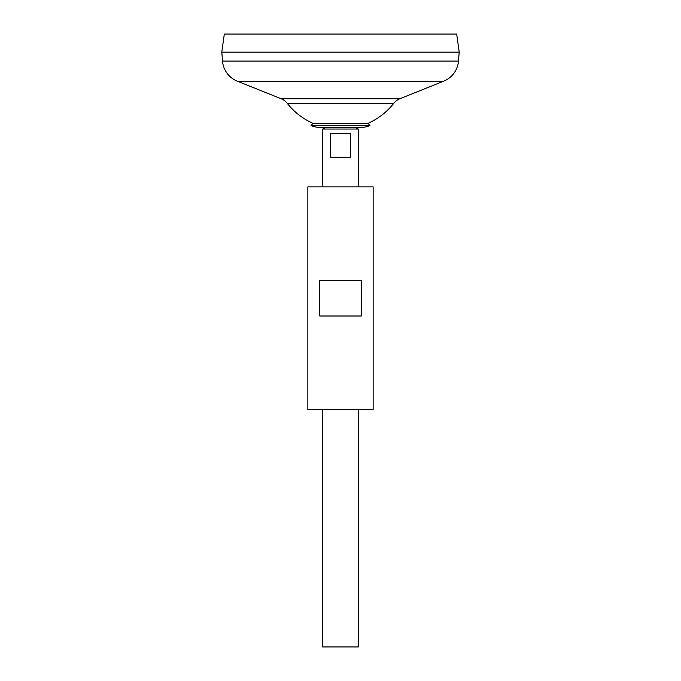 <?xml version="1.0" encoding="UTF-8"?>
<svg xmlns="http://www.w3.org/2000/svg" width="681" height="681" viewBox="0 0 681 681"><rect width="100%" height="100%" fill="white"/><g stroke="black" fill="none" stroke-linecap="round" stroke-linejoin="round"><path stroke-width="1.02" d="M311.03 125.585A31.726 31.726 0 0 0 322.436 127.705L325.331 127.705L322.692 129.024L358.308 129.024L355.669 127.705L358.564 127.705A31.726 31.726 0 0 0 369.97 125.585L311.03 125.585L312.979 123.346L368.021 123.346L369.97 125.585M350.34 133.476L350.34 157.226L330.66 157.226L330.66 133.476L350.34 133.476M322.692 409.511L322.692 646.95L358.308 646.95L358.308 409.511M358.308 186.9L358.308 129.024M322.692 186.9L322.692 129.024M224.321 34.05L456.679 34.05L459.224 52.156L221.776 52.156L224.321 34.05M221.81 52.156L222.508 61.086A23.741 23.741 0 0 0 237.337 81.192L281.108 98.728L399.892 98.728L443.663 81.192A23.741 23.741 0 0 0 458.492 61.086L459.19 52.156M221.776 52.182L459.224 52.182M281.108 98.728A14.837 14.837 0 0 1 287.254 103.333L393.746 103.333A14.837 14.837 0 0 1 399.892 98.728M373.145 186.9L307.855 186.9L307.855 409.511L373.145 409.511L373.145 186.9M340.5 280.393L361.219 280.393L361.219 316.01L319.781 316.01L319.781 280.393L340.5 280.393M222.508 61.086L458.492 61.086M237.337 81.192L443.663 81.192M287.254 103.333A67.759 67.759 0 0 0 312.979 123.346M368.021 123.346A67.759 67.759 0 0 0 393.746 103.333M322.436 127.705L358.564 127.705"/></g></svg>
